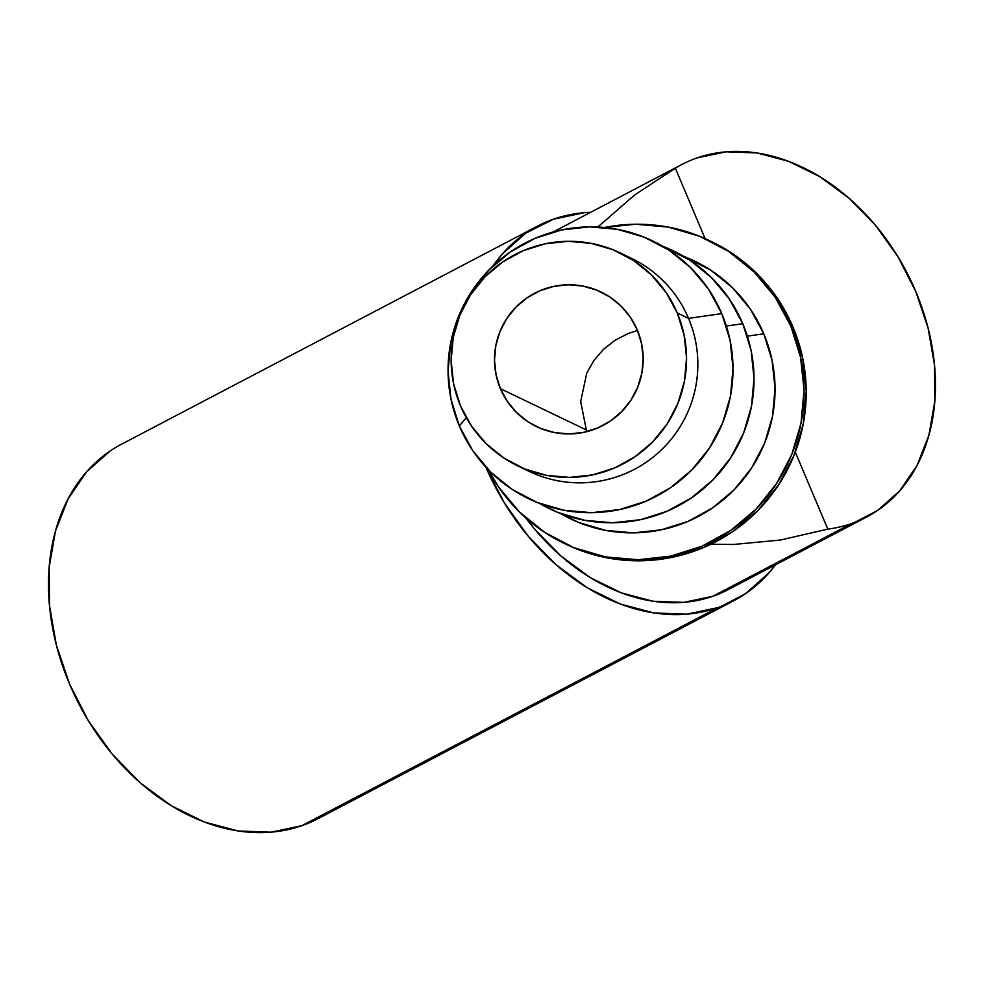 <?xml version="1.0" encoding="UTF-8"?>
<svg xmlns="http://www.w3.org/2000/svg" width="984" height="984" viewBox="0 0 984 984"><rect width="100%" height="100%" fill="white"/><g stroke="black" fill="none" stroke-linecap="round" stroke-linejoin="round"><path stroke-width="1.48" d="M587.054 431.57L586.341 429.947L587.054 431.57M637.312 330.046A74.624 74.28 115.7 0 1 536.526 426.626A74.624 74.28 115.7 0 1 500.376 388.655L586.341 429.947L500.376 388.655L496.047 374.719L494.509 360.181L495.825 345.63L499.946 331.596L506.723 318.619L515.887 307.217L527.08 297.82L539.884 290.784L553.795 286.393L568.285 284.794L582.799 286.061L596.784 290.145L609.686 296.897L621.015 306.036L630.35 317.229L637.312 330.046L641.642 343.982L643.179 358.52L641.863 373.071L637.743 387.106L630.965 400.082L621.802 411.484L610.609 420.881L597.805 427.917L583.893 432.308L569.404 433.907L554.89 432.64L540.905 428.557L528.002 421.804L516.674 412.665L507.338 401.472L500.376 388.655A74.624 74.28 115.7 0 1 601.163 292.076A74.624 74.28 115.7 0 1 637.312 330.046M866.67 517.006A199.014 149.113 -117.7 0 0 911.245 281.387A199.014 149.113 -117.7 0 0 697.029 157.92A199.014 149.113 -117.7 0 0 675.356 168.19L705.085 238.583L675.356 168.19L634.655 194.967L597.817 227.021L634.655 194.967L675.356 168.19A199.014 149.113 -117.7 0 1 681.863 164.488A199.014 149.113 -117.7 0 1 697.029 157.92L726.118 151.807L757.053 152.963L788.639 161.327L819.684 176.591L848.983 198.165L875.416 225.225L897.949 256.713L915.735 291.436L928.084 328.053L934.517 365.15L934.8 401.324L928.908 435.162L917.076 465.371L899.757 490.795L877.617 510.45L712.871 596.255A199.014 149.113 62.3 0 1 525.727 517.855L534.496 528.949L560.917 556.009L590.216 577.583L621.261 592.848L652.859 601.212L683.794 602.368L712.871 596.255A199.014 149.113 62.3 0 0 728.049 589.687L866.67 517.006A199.014 149.113 -117.7 0 1 851.492 523.586L712.871 596.255L728.664 589.354M109.962 451.127L86.432 472.012L68.031 499.023L55.461 531.126L49.2 567.079L49.495 605.504L56.334 644.938L69.458 683.843L88.351 720.731L112.299 754.187L140.38 782.932L171.511 805.859L204.487 822.071L238.067 830.963L270.932 832.193L301.83 825.699L745.441 593.733L768.971 572.848L775.466 564.828A211.449 158.424 -117.7 0 1 733.818 600.695A211.449 158.424 -117.7 0 1 717.705 607.682L301.83 825.699A211.449 158.424 62.3 0 0 317.943 818.713L484.042 731.641M553.586 219.161A211.449 158.424 -117.7 0 1 590.646 212.31L584.484 212.667L553.586 219.161A211.449 158.424 -117.7 0 0 537.461 226.148A211.449 158.424 -117.7 0 0 492.984 265.975L502.307 253.995L525.837 233.122L553.586 219.161M483.907 731.702L733.818 600.695M565.246 543.906A167.92 167.12 -64.3 0 0 566.255 544.386A167.92 167.12 -64.3 0 0 754.273 514.128A167.92 167.12 -64.3 0 0 793.018 327.094A167.92 167.12 -64.3 0 0 711.666 241.67L709.476 240.625A167.92 167.12 115.7 0 1 790.829 326.048L793.018 327.094L790.829 326.048A167.92 167.12 115.7 0 1 752.084 513.07A167.92 167.12 115.7 0 1 564.066 543.34A167.92 167.12 115.7 0 1 488.187 469.589M488.187 469.577L498.396 486.748L519.392 511.926L544.89 532.504L573.918 547.682L605.369 556.882L638.026 559.736L670.633 556.144L701.936 546.243L730.743 530.425L755.933 509.269L776.548 483.611L791.788 454.436L801.062 422.862L804.039 390.094L800.582 357.413L790.829 326.048L775.158 297.217L754.162 272.027L728.664 251.449L699.624 236.271L668.173 227.083L635.529 224.229L604.483 227.488A167.92 167.12 115.7 0 1 709.476 240.625M625.59 255.705A118.166 117.6 115.7 0 1 688.554 318.386A118.166 117.6 -64.3 0 0 631.31 258.263L620.006 252.839A118.166 117.6 115.7 0 1 677.25 312.949L688.554 318.386L721.764 313.601A143.037 142.36 -64.3 0 0 535.025 238.362A143.037 142.36 -64.3 0 0 459.307 425.937L466.281 417.659L459.307 425.937A143.037 142.36 -64.3 0 0 646.045 501.188A143.037 142.36 -64.3 0 0 721.764 313.601L688.554 318.386A118.166 117.6 115.7 0 1 523.402 468.433M517.682 465.863L528.986 471.287A118.166 117.6 -64.3 0 0 688.554 318.386L677.25 312.949A118.166 117.6 115.7 0 1 517.682 465.863A118.166 117.6 115.7 0 1 460.438 405.752L471.471 426.035L486.244 443.759L504.189 458.237L524.62 468.925L546.747 475.395L569.724 477.4L592.676 474.878L614.705 467.904L634.963 456.773L652.699 441.89L667.201 423.833L677.927 403.305L684.458 381.079L686.549 358.028L684.114 335.027L677.25 312.949L666.217 292.666L651.445 274.942L633.499 260.465L613.069 249.776L590.941 243.306L567.965 241.301L545.013 243.823L522.984 250.797L502.713 261.928L484.989 276.812L470.487 294.868L459.762 315.397L453.23 337.623L451.139 360.673L453.575 383.674L460.438 405.752A118.166 117.6 115.7 0 1 620.006 252.839M742.772 323.699A143.037 142.36 -64.3 0 0 662.773 246.32L689.821 260.157L711.543 277.685L729.427 299.136L742.772 323.699L751.087 350.415L754.027 378.262L751.505 406.171L743.596 433.071L730.608 457.929L713.056 479.774L691.592 497.793L667.054 511.274L640.387 519.712L612.614 522.762L584.791 520.339L558.002 512.504L539.318 503.316A143.037 142.36 -64.3 0 0 705.466 486.982A143.037 142.36 -64.3 0 0 742.772 323.699L726.352 326.061L742.772 323.699M763.793 333.785A143.037 142.36 -64.3 0 0 683.782 256.406L710.829 270.243L732.551 287.771L750.435 309.234L763.793 333.785L772.096 360.501L775.035 388.348L772.514 416.269L764.605 443.157L751.616 468.015L734.064 489.872L712.601 507.879L688.074 521.372L661.396 529.798L633.622 532.861L605.812 530.425L579.023 522.59L560.327 513.414A143.037 142.36 -64.3 0 0 726.475 497.08A143.037 142.36 -64.3 0 0 763.793 333.785L747.373 336.147L763.793 333.785M459.307 425.937L451.004 399.221L448.052 371.374L450.586 343.465L458.495 316.565L471.471 291.707L489.036 269.85L510.487 251.843L535.025 238.362L561.692 229.924L589.465 226.861L617.288 229.297L644.077 237.132L668.812 250.059L690.534 267.587L708.418 289.05L721.764 313.601L730.079 340.316L733.019 368.164L730.485 396.085L722.588 422.972L709.599 447.831L692.047 469.688L670.584 487.695L646.045 501.188L619.379 509.614L591.605 512.676L563.783 510.241L536.993 502.406L512.27 489.478L490.536 471.951L472.664 450.5L459.307 425.937M565.591 544.078L576.107 548.74L607.558 557.928L640.215 560.782L672.822 557.202L704.126 547.301L732.932 531.471L758.123 510.327L778.725 484.669L793.965 455.494L803.251 423.919L806.228 391.152L802.76 358.459L793.018 327.094L777.335 298.263L756.352 273.085L730.841 252.507L711.051 241.375M537.461 226.148L121.598 444.165A211.449 158.424 62.3 0 0 74.231 694.519A211.449 158.424 62.3 0 0 301.83 825.699L318.607 818.368M491.619 727.545L484.017 731.653M517.08 714.322L516.366 714.704M717.705 607.682A211.449 158.424 -117.7 0 1 485.899 467.166L504.226 502.713L528.174 536.169L556.255 564.914L587.374 587.842L620.363 604.053L653.929 612.946L686.795 614.176L717.705 607.682M558.408 230.588L557.78 230.81M733.424 544.484L710.866 544.238L733.424 544.484L780.423 540.044L733.424 544.484M827.815 529.121L780.423 540.044L827.815 529.121L795.293 452.123L827.815 529.121A199.014 149.113 -117.7 0 0 851.492 523.586A199.014 149.113 -117.7 0 1 827.815 529.121M580.683 401.583L586.341 429.947L580.683 401.583L586.71 373.268L580.683 401.583M593.893 360.501L586.71 373.268L593.893 360.501L603.524 349.32L593.893 360.501M615.234 340.169L603.524 349.32L615.234 340.169L628.567 333.392L615.234 340.169M637.497 330.476L628.567 333.392L637.497 330.476M566.255 544.386L564.066 543.34M552.996 232.052L681.863 164.488"/></g></svg>
